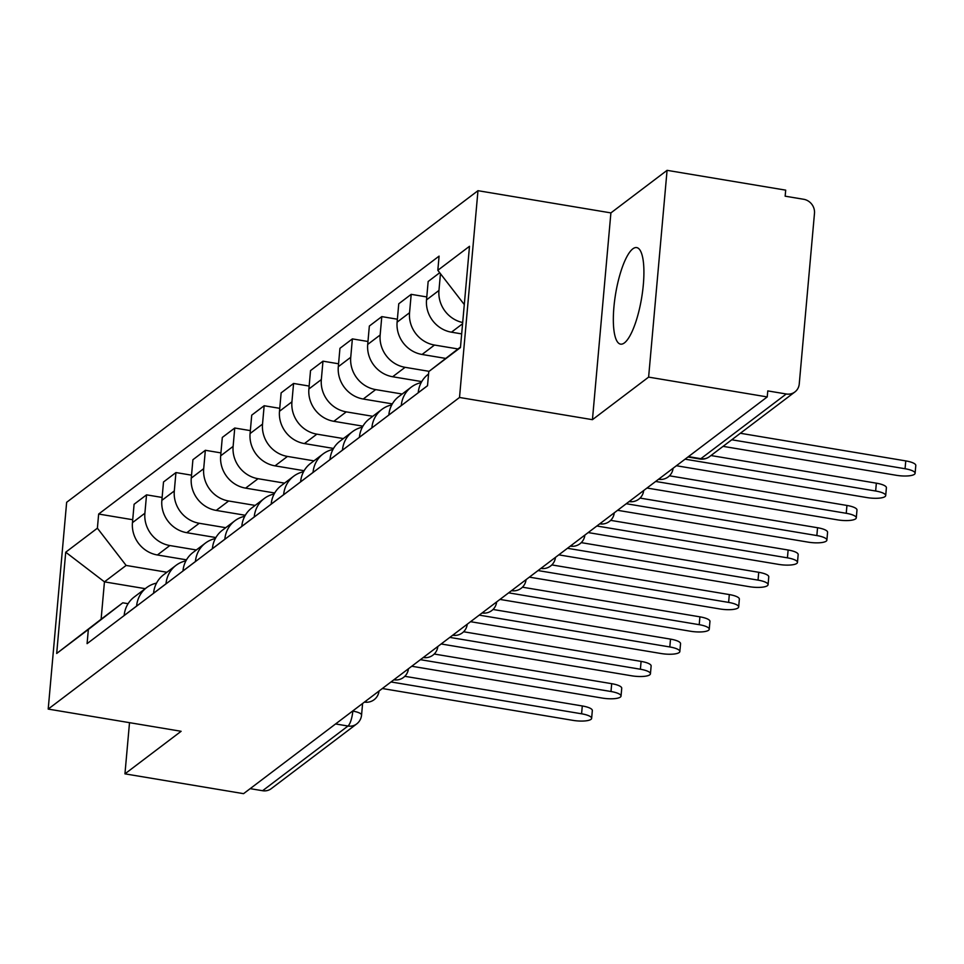 <?xml version="1.0" encoding="UTF-8"?>
<svg xmlns="http://www.w3.org/2000/svg" width="964" height="964" viewBox="0 0 964 964"><rect width="100%" height="100%" fill="white"/><g stroke="black" fill="none" stroke-linecap="round" stroke-linejoin="round"><path stroke-width="1.45" d="M624.431 342.883A48.947 13.171 -80.5 0 0 642.602 291.333A48.947 13.171 -80.5 0 0 636.686 247.591A48.947 13.171 -80.5 0 0 632.818 248.845A48.947 13.171 -80.5 0 0 614.646 300.394A48.947 13.171 -80.5 0 0 620.563 344.136A48.947 13.171 -80.5 0 0 624.431 342.883M648.615 377.117L667.076 170.339L610.899 212.899L477.975 190.691L66.649 502.304L48.2 709.082L459.515 397.469L592.438 419.677L648.615 377.117L767.236 396.927L243.567 793.661L124.946 773.851L181.124 731.29L48.2 709.082M667.076 170.339L785.696 190.149L785.154 196.186L803.627 199.271A12.544 11.628 52.9 0 1 814.484 213.321L799.252 383.925A12.544 11.628 52.9 0 1 794.914 391.938L709.516 456.635A12.544 11.628 -127.1 0 1 700.864 458.683L786.25 393.987A12.544 11.628 52.9 0 0 794.914 391.938M335.58 723.952L347.98 726.025A12.544 11.628 -127.1 0 0 356.632 723.976L271.245 788.66A12.544 11.628 -127.1 0 1 262.594 790.721L347.98 726.025A12.544 3.374 -80.5 0 0 352.824 711.119L352.848 710.878M250.194 788.648L262.594 790.721M129.513 722.663L124.946 773.851M786.25 393.987L767.778 390.902L767.236 396.927M462.696 322.53A28.86 26.739 -127.1 0 1 438.957 290.453L440.452 273.692M439.717 272.74L428.161 281.488L426.522 299.876A28.86 26.739 52.9 0 0 451.465 332.182L461.672 333.893M428.57 374.032L428.221 374.285A28.86 26.739 52.9 0 0 418.231 392.709L418.231 392.77M457.984 348.956L434.499 345.04A28.86 26.739 -127.1 0 1 409.555 312.722L411.194 294.345L398.759 303.768L397.108 322.157A28.86 26.739 52.9 0 0 422.063 354.463L445.754 358.427M401.265 405.627L401.265 405.567A28.86 26.739 -127.1 0 1 411.254 387.142A28.86 26.739 -127.1 0 1 421.184 382.612M426.787 296.948L411.194 294.345M411.254 387.142L398.819 396.566A28.86 26.739 52.9 0 0 388.829 414.99L388.817 415.05M429.101 371.333L405.097 367.32A28.86 26.739 -127.1 0 1 380.153 335.002L381.792 316.614L369.345 326.049L367.706 344.425A28.86 26.739 52.9 0 0 392.649 376.743L421.738 381.599M371.851 427.908L371.863 427.847A28.86 26.739 -127.1 0 1 381.852 409.423A28.86 26.739 -127.1 0 1 391.77 404.892M397.373 319.217L381.792 316.614M381.852 409.423L369.405 418.846A28.86 26.739 52.9 0 0 359.415 437.27L359.415 437.331M402.181 394.023L375.683 389.601A28.86 26.739 -127.1 0 1 350.739 357.283L352.378 338.894L339.943 348.317L338.304 366.706A28.86 26.739 52.9 0 0 363.247 399.024L392.336 403.88M342.449 450.188L342.461 450.128A28.86 26.739 -127.1 0 1 352.45 431.691A28.86 26.739 -127.1 0 1 362.368 427.173M367.971 341.497L352.378 338.894M352.45 431.691L340.003 441.126A28.86 26.739 52.9 0 0 330.013 459.551L330.013 459.611M372.767 416.303L346.281 411.869A28.86 26.739 -127.1 0 1 321.337 379.563L322.976 361.175L310.529 370.598L308.89 388.986A28.86 26.739 52.9 0 0 333.833 421.304L362.934 426.16M313.047 472.468L313.047 472.396A28.86 26.739 -127.1 0 1 323.036 453.972A28.86 26.739 -127.1 0 1 332.966 449.453M338.557 363.777L322.976 361.175M323.036 453.972L310.601 463.395A28.86 26.739 52.9 0 0 300.611 481.831L300.599 481.892M343.365 438.572L316.867 434.149A28.86 26.739 -127.1 0 1 291.923 401.843L293.574 383.455L281.127 392.878L279.488 411.267A28.86 26.739 52.9 0 0 304.431 443.573L333.52 448.441M283.633 494.737L283.645 494.677A28.86 26.739 -127.1 0 1 293.634 476.252A28.86 26.739 -127.1 0 1 303.552 471.733M309.155 386.058L293.574 383.455M293.634 476.252L281.187 485.675A28.86 26.739 52.9 0 0 271.197 504.1L271.197 504.172M313.951 460.852L287.465 456.43A28.86 26.739 -127.1 0 1 262.521 424.124L264.16 405.736L251.725 415.159L250.086 433.547A28.86 26.739 52.9 0 0 275.029 465.853L304.118 470.721M254.231 517.017L254.231 516.957A28.86 26.739 -127.1 0 1 264.22 498.533A28.86 26.739 -127.1 0 1 274.15 494.002M279.753 408.338L264.16 405.736M264.22 498.533L251.785 507.956A28.86 26.739 52.9 0 0 241.795 526.38L241.783 526.44M284.549 483.133L258.063 478.71A28.86 26.739 -127.1 0 1 233.119 446.392L234.758 428.016L222.31 437.439L220.672 455.827A28.86 26.739 52.9 0 0 245.615 488.133L274.704 492.99M224.829 539.298L224.829 539.238A28.86 26.739 -127.1 0 1 234.818 520.813A28.86 26.739 -127.1 0 1 244.736 516.282M250.339 430.619L234.758 428.016M234.818 520.813L222.371 530.236A28.86 26.739 52.9 0 0 212.393 548.661L212.381 548.721M255.147 505.413L228.649 500.991A28.86 26.739 -127.1 0 1 203.705 468.673L205.344 450.284L192.908 459.72L191.27 478.108A28.86 26.739 52.9 0 0 216.213 510.414L245.302 515.27M195.415 561.578L195.427 561.518A28.86 26.739 -127.1 0 1 205.416 543.094A28.86 26.739 -127.1 0 1 215.333 538.563M220.937 452.899L205.344 450.284M205.416 543.094L192.969 552.517A28.86 26.739 52.9 0 0 182.979 570.941L182.979 571.001M225.733 527.694L199.247 523.271A28.86 26.739 -127.1 0 1 174.303 490.953L175.942 472.565L163.506 481.988L161.856 500.376A28.86 26.739 52.9 0 0 186.799 532.694L215.9 537.551M166.013 583.859L166.013 583.798A28.86 26.739 -127.1 0 1 176.002 565.362A28.86 26.739 -127.1 0 1 185.932 560.843M191.523 475.168L175.942 472.565M176.002 565.362L163.567 574.797A28.86 26.739 52.9 0 0 153.577 593.222L153.565 593.282M196.331 549.974L169.845 545.54A28.86 26.739 -127.1 0 1 144.889 513.234L146.54 494.845L134.092 504.268L132.454 522.657A28.86 26.739 52.9 0 0 157.397 554.975L186.486 559.831M136.599 606.139L136.611 606.067A28.86 26.739 -127.1 0 1 146.6 587.642A28.86 26.739 -127.1 0 1 156.517 583.124M162.121 497.448L146.54 494.845M146.6 587.642L134.153 597.065A28.86 26.739 52.9 0 0 124.163 615.502L124.163 615.562M464.299 304.576L437.825 270.294L469.492 246.302L460.455 347.57L428.787 371.562L460.503 347.004M145.239 588.667L104.449 581.858L101.112 619.237L122.79 602.813L88.351 629.48L87.085 643.651L427.522 385.733L428.787 371.562M88.351 629.48L56.683 653.471L65.721 552.203L97.388 528.2L126.127 565.434L104.449 581.858L65.721 552.203M437.825 270.294L439.09 256.123L98.653 514.041L97.388 528.2M477.975 190.691L459.515 397.469M610.899 212.899L592.438 419.677M166.917 572.255L126.127 565.434M122.79 602.813L128.091 603.693M132.719 519.729L98.653 514.041M101.112 619.237L56.683 653.471M740.364 433.27L905.762 460.9A14.436 3.808 5.1 0 1 915.8 465.467L915.101 473.3A14.436 3.808 -174.9 0 0 905.063 468.733L731.76 439.777M723.084 446.356L896.387 475.3A14.436 3.808 -174.9 0 0 915.101 473.3M710.95 455.538L876.348 483.169A14.436 3.808 5.1 0 1 886.398 487.736L885.699 495.58A14.436 3.808 -174.9 0 0 875.649 491.013L685.079 459.177M676.415 465.745L866.985 497.581A14.436 3.808 -174.9 0 0 885.699 495.58M669.462 475.806L846.946 505.449A14.436 3.808 5.1 0 1 856.984 510.016L856.285 517.861A14.436 3.808 -174.9 0 0 846.247 513.294L655.677 481.458M647.001 488.025L837.571 519.861A14.436 3.808 -174.9 0 0 856.285 517.861M640.06 498.087L817.544 527.73A14.436 3.808 5.1 0 1 827.582 532.297L826.883 540.129A14.436 3.808 -174.9 0 0 816.845 535.562L626.263 503.726M617.599 510.305L808.169 542.142A14.436 3.808 -174.9 0 0 826.883 540.129M610.658 520.355L788.13 550.01A14.436 3.808 5.1 0 1 798.168 554.577L797.469 562.41A14.436 3.808 -174.9 0 0 787.431 557.843L596.861 526.007M588.185 532.574L778.767 564.41A14.436 3.808 -174.9 0 0 797.469 562.41M581.244 542.636L758.728 572.291A14.436 3.808 5.1 0 1 768.766 576.858L768.067 584.69A14.436 3.808 -174.9 0 0 758.029 580.123L567.459 548.287M558.783 554.854L749.353 586.69A14.436 3.808 -174.9 0 0 768.067 584.69M551.842 564.916L729.314 594.571A14.436 3.808 5.1 0 1 739.364 599.138L738.665 606.971A14.436 3.808 -174.9 0 0 728.615 602.404L538.045 570.567M529.381 577.135L719.951 608.971A14.436 3.808 -174.9 0 0 738.665 606.971M522.44 587.197L699.912 616.84A14.436 3.808 5.1 0 1 709.95 621.406L709.251 629.251A14.436 3.808 -174.9 0 0 699.213 624.684L508.643 592.848M499.967 599.415L690.537 631.251A14.436 3.808 -174.9 0 0 709.251 629.251M493.026 609.477L670.51 639.12A14.436 3.808 5.1 0 1 680.548 643.687L679.849 651.531A14.436 3.808 -174.9 0 0 669.811 646.965L479.228 615.128M470.565 621.696L661.135 653.532A14.436 3.808 -174.9 0 0 679.849 651.531M463.624 631.757L641.096 661.4A14.436 3.808 5.1 0 1 651.134 665.967L650.435 673.812A14.436 3.808 -174.9 0 0 640.397 669.233L449.827 637.397M441.151 643.976L631.733 675.812A14.436 3.808 -174.9 0 0 650.435 673.812M434.21 654.026L611.694 683.681A14.436 3.808 5.1 0 1 621.732 688.248L621.033 696.08A14.436 3.808 -174.9 0 0 610.995 691.513L420.425 659.677M411.749 666.245L602.319 698.081A14.436 3.808 -174.9 0 0 621.033 696.08M404.808 676.306L582.292 705.961A14.436 3.808 5.1 0 1 592.33 710.528L591.631 718.361A14.436 3.808 -174.9 0 0 581.581 713.794L391.01 681.958M382.347 688.525L572.917 720.361A14.436 3.808 -174.9 0 0 591.631 718.361M379.021 691.043A12.544 12.544 0 0 1 364.476 702.081L364.476 702.081A12.544 3.374 -80.5 0 0 365.464 701.756A12.544 3.374 -80.5 0 0 366.549 700.491M408.423 668.763A12.544 12.544 0 0 1 393.878 679.801L393.878 679.801A12.544 3.374 -80.5 0 0 394.866 679.475A12.544 3.374 -80.5 0 0 395.963 678.21M423.28 657.52L423.292 657.52A12.544 3.374 -80.5 0 0 424.281 657.195A12.544 3.374 -80.5 0 0 425.365 655.93M452.682 635.24L452.694 635.24A12.544 3.374 -80.5 0 0 453.683 634.927A12.544 3.374 -80.5 0 0 454.779 633.649M482.084 612.959L482.096 612.959A12.544 3.374 -80.5 0 0 483.097 612.646A12.544 3.374 -80.5 0 0 484.181 611.381M526.055 579.653A12.544 12.544 0 0 1 511.51 590.679L511.51 590.679A12.544 3.374 -80.5 0 0 512.499 590.366A12.544 3.374 -80.5 0 0 513.583 589.1M555.457 557.373A12.544 12.544 0 0 1 540.912 568.411L540.912 568.411A12.544 3.374 -80.5 0 0 541.901 568.085A12.544 3.374 -80.5 0 0 542.997 566.82M584.871 535.092A12.544 12.544 0 0 1 570.327 546.13L570.327 546.13A12.544 3.374 -80.5 0 0 571.315 545.805A12.544 3.374 -80.5 0 0 572.399 544.539M614.273 512.824A12.544 12.544 0 0 1 599.729 523.85L599.729 523.85A12.544 3.374 -80.5 0 0 600.717 523.524A12.544 3.374 -80.5 0 0 601.813 522.259M643.675 490.543A12.544 12.544 0 0 1 629.131 501.569L629.131 501.569A12.544 3.374 -80.5 0 0 630.131 501.244A12.544 3.374 -80.5 0 0 631.215 499.979M673.089 468.263A12.544 12.544 0 0 1 658.545 479.289L658.545 479.289A12.544 3.374 -80.5 0 0 659.533 478.975A12.544 3.374 -80.5 0 0 660.617 477.71M352.583 711.071L352.824 711.119A12.544 3.314 -174.9 0 1 361.56 715.083L362.597 703.491M157.397 554.975L169.845 545.54M186.799 532.694L199.247 523.271M216.213 510.414L228.649 500.991M245.615 488.133L258.063 478.71M275.029 465.853L287.465 456.43M304.431 443.573L316.867 434.149M333.833 421.304L346.281 411.869M363.247 399.024L375.683 389.601M392.649 376.743L405.097 367.32M422.063 354.463L434.499 345.04M451.465 332.182L462.575 323.759M153.577 593.222L166.013 583.798M182.979 570.941L195.427 561.518M212.393 548.661L224.829 539.238M241.795 526.38L254.231 516.957M271.197 504.1L283.645 494.677M300.611 481.831L313.047 472.396M330.013 459.551L342.461 450.128M359.415 437.27L371.863 427.847M388.829 414.99L401.265 405.567M418.231 392.709L427.522 385.672M124.163 615.502L136.611 606.067M161.856 500.376L174.303 490.953M191.27 478.108L203.705 468.673M220.672 455.827L233.119 446.392M250.086 433.547L262.521 424.124M279.488 411.267L291.923 401.843M308.89 388.986L321.337 379.563M338.304 366.706L350.739 357.283M367.706 344.425L380.153 335.002M397.108 322.157L409.555 312.722M426.522 299.876L438.957 290.453M132.454 522.657L144.889 513.234M687.934 457.008L699.864 459.009A12.544 3.374 -80.5 0 0 700.864 458.683L688.465 456.611M905.063 468.733L905.762 460.9M875.649 491.013L876.348 483.169M846.247 513.294L846.946 505.449M816.845 535.562L817.544 527.73M787.431 557.843L788.13 550.01M758.029 580.123L758.728 572.291M728.615 602.404L729.314 594.571M699.213 624.684L699.912 616.84M669.811 646.965L670.51 639.12M640.397 669.233L641.096 661.4M610.995 691.513L611.694 683.681M581.581 713.794L582.292 705.961M482.096 612.959A12.544 12.544 0 0 0 496.641 601.934M452.694 635.24A12.544 12.544 0 0 0 467.239 624.214M423.292 657.52A12.544 12.544 0 0 0 437.837 646.495M356.632 723.976A12.544 12.544 0 0 0 361.56 715.083M699.864 459.009A12.544 12.544 0 0 0 709.516 456.635"/></g></svg>
